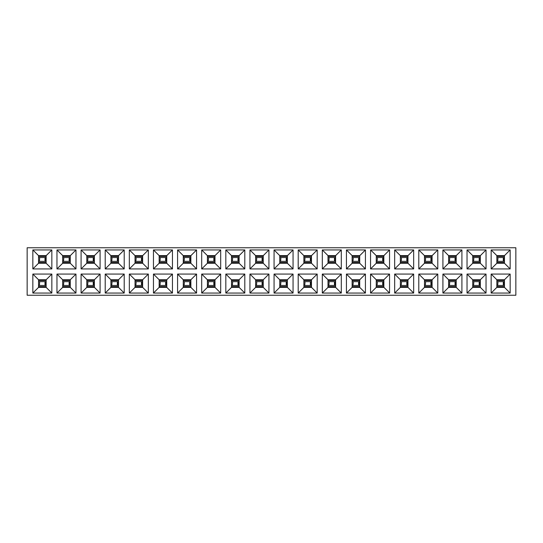 <?xml version="1.0" encoding="UTF-8"?>
<svg xmlns="http://www.w3.org/2000/svg" width="543" height="543" viewBox="0 0 543 543"><rect width="100%" height="100%" fill="white"/><g stroke="black" fill="none" stroke-linecap="round" stroke-linejoin="round"><path stroke-width="0.81" d="M515.85 247.757L27.15 247.757L27.15 295.243L515.85 295.243L515.85 247.757M32.845 293.057L32.845 274.066L51.843 274.066L51.843 293.057L32.845 293.057L38.546 287.362L38.546 279.76L46.141 279.76L46.141 287.362L38.546 287.362L39.306 286.602M56.967 249.943L75.966 249.943L75.966 268.934L56.967 268.934L56.967 249.943L62.669 255.638L70.264 255.638L70.264 263.24L62.669 263.24L62.669 255.638L63.429 256.398M56.967 293.057L56.967 274.066L75.966 274.066L75.966 293.057L56.967 293.057L62.669 287.362L62.669 279.76L70.264 279.76L70.264 287.362L62.669 287.362L63.429 286.602M81.09 249.943L100.082 249.943L100.082 268.934L81.09 268.934L81.09 249.943L86.792 255.638L94.387 255.638L94.387 263.24L86.792 263.24L86.792 255.638L87.552 256.398M81.09 293.057L81.09 274.066L100.082 274.066L100.082 293.057L81.09 293.057L86.792 287.362L86.792 279.76L94.387 279.76L94.387 287.362L86.792 287.362L87.552 286.602M105.213 249.943L124.204 249.943L124.204 268.934L105.213 268.934L105.213 249.943L110.908 255.638L118.51 255.638L118.51 263.24L110.908 263.24L110.908 255.638L111.668 256.398M105.213 293.057L105.213 274.066L124.204 274.066L124.204 293.057L105.213 293.057L110.908 287.362L110.908 279.76L118.51 279.76L118.51 287.362L110.908 287.362L111.668 286.602M129.336 249.943L148.327 249.943L148.327 268.934L129.336 268.934L129.336 249.943L135.031 255.638L142.633 255.638L142.633 263.24L135.031 263.24L135.031 255.638L135.791 256.398M129.336 293.057L129.336 274.066L148.327 274.066L148.327 293.057L129.336 293.057L135.031 287.362L135.031 279.76L142.633 279.76L142.633 287.362L135.031 287.362L135.791 286.602M153.459 249.943L172.45 249.943L172.45 268.934L153.459 268.934L153.459 249.943L159.153 255.638L166.749 255.638L166.749 263.24L159.153 263.24L159.153 255.638L159.913 256.398M153.459 293.057L153.459 274.066L172.45 274.066L172.45 293.057L153.459 293.057L159.153 287.362L159.153 279.76L166.749 279.76L166.749 287.362L159.153 287.362L159.913 286.602M177.575 249.943L196.573 249.943L196.573 268.934L177.575 268.934L177.575 249.943L183.276 255.638L190.871 255.638L190.871 263.24L183.276 263.24L183.276 255.638L184.036 256.398M177.575 293.057L177.575 274.066L196.573 274.066L196.573 293.057L177.575 293.057L183.276 287.362L183.276 279.76L190.871 279.76L190.871 287.362L183.276 287.362L184.036 286.602M201.697 249.943L220.696 249.943L220.696 268.934L201.697 268.934L201.697 249.943L207.399 255.638L214.994 255.638L214.994 263.24L207.399 263.24L207.399 255.638L208.159 256.398M201.697 293.057L201.697 274.066L220.696 274.066L220.696 293.057L201.697 293.057L207.399 287.362L207.399 279.76L214.994 279.76L214.994 287.362L207.399 287.362L208.159 286.602M225.82 249.943L244.812 249.943L244.812 268.934L225.82 268.934L225.82 249.943L231.522 255.638L239.117 255.638L239.117 263.24L231.522 263.24L231.522 255.638L232.282 256.398M225.82 293.057L225.82 274.066L244.812 274.066L244.812 293.057L225.82 293.057L231.522 287.362L231.522 279.76L239.117 279.76L239.117 287.362L231.522 287.362L232.282 286.602M249.943 249.943L268.934 249.943L268.934 268.934L249.943 268.934L249.943 249.943L255.638 255.638L263.24 255.638L263.24 263.24L255.638 263.24L255.638 255.638L256.398 256.398M249.943 293.057L249.943 274.066L268.934 274.066L268.934 293.057L249.943 293.057L255.638 287.362L255.638 279.76L263.24 279.76L263.24 287.362L255.638 287.362L256.398 286.602M274.066 249.943L293.057 249.943L293.057 268.934L274.066 268.934L274.066 249.943L279.76 255.638L287.362 255.638L287.362 263.24L279.76 263.24L279.76 255.638L280.521 256.398M274.066 293.057L274.066 274.066L293.057 274.066L293.057 293.057L274.066 293.057L279.76 287.362L279.76 279.76L287.362 279.76L287.362 287.362L279.76 287.362L280.521 286.602M298.188 249.943L317.18 249.943L317.18 268.934L298.188 268.934L298.188 249.943L303.883 255.638L311.478 255.638L311.478 263.24L303.883 263.24L303.883 255.638L304.643 256.398M298.188 293.057L298.188 274.066L317.18 274.066L317.18 293.057L298.188 293.057L303.883 287.362L303.883 279.76L311.478 279.76L311.478 287.362L303.883 287.362L304.643 286.602M322.304 249.943L341.303 249.943L341.303 268.934L322.304 268.934L322.304 249.943L328.006 255.638L335.601 255.638L335.601 263.24L328.006 263.24L328.006 255.638L328.766 256.398M322.304 293.057L322.304 274.066L341.303 274.066L341.303 293.057L322.304 293.057L328.006 287.362L328.006 279.76L335.601 279.76L335.601 287.362L328.006 287.362L328.766 286.602M346.427 249.943L365.425 249.943L365.425 268.934L346.427 268.934L346.427 249.943L352.129 255.638L359.724 255.638L359.724 263.24L352.129 263.24L352.129 255.638L352.889 256.398M346.427 293.057L346.427 274.066L365.425 274.066L365.425 293.057L346.427 293.057L352.129 287.362L352.129 279.76L359.724 279.76L359.724 287.362L352.129 287.362L352.889 286.602M370.55 249.943L389.541 249.943L389.541 268.934L370.55 268.934L370.55 249.943L376.251 255.638L383.847 255.638L383.847 263.24L376.251 263.24L376.251 255.638L377.012 256.398M370.55 293.057L370.55 274.066L389.541 274.066L389.541 293.057L370.55 293.057L376.251 287.362L376.251 279.76L383.847 279.76L383.847 287.362L376.251 287.362L377.012 286.602M394.673 249.943L413.664 249.943L413.664 268.934L394.673 268.934L394.673 249.943L400.367 255.638L407.969 255.638L407.969 263.24L400.367 263.24L400.367 255.638L401.128 256.398M394.673 293.057L394.673 274.066L413.664 274.066L413.664 293.057L394.673 293.057L400.367 287.362L400.367 279.76L407.969 279.76L407.969 287.362L400.367 287.362L401.128 286.602M418.796 249.943L437.787 249.943L437.787 268.934L418.796 268.934L418.796 249.943L424.49 255.638L432.092 255.638L432.092 263.24L424.49 263.24L424.49 255.638L425.25 256.398M418.796 293.057L418.796 274.066L437.787 274.066L437.787 293.057L418.796 293.057L424.49 287.362L424.49 279.76L432.092 279.76L432.092 287.362L424.49 287.362L425.25 286.602M442.918 249.943L461.91 249.943L461.91 268.934L442.918 268.934L442.918 249.943L448.613 255.638L456.208 255.638L456.208 263.24L448.613 263.24L448.613 255.638L449.373 256.398M442.918 293.057L442.918 274.066L461.91 274.066L461.91 293.057L442.918 293.057L448.613 287.362L448.613 279.76L456.208 279.76L456.208 287.362L448.613 287.362L449.373 286.602M467.034 249.943L486.033 249.943L486.033 268.934L467.034 268.934L467.034 249.943L472.736 255.638L480.331 255.638L480.331 263.24L472.736 263.24L472.736 255.638L473.496 256.398M467.034 293.057L467.034 274.066L486.033 274.066L486.033 293.057L467.034 293.057L472.736 287.362L472.736 279.76L480.331 279.76L480.331 287.362L472.736 287.362L473.496 286.602M491.157 249.943L510.155 249.943L510.155 268.934L491.157 268.934L491.157 249.943L496.859 255.638L504.454 255.638L504.454 263.24L496.859 263.24L496.859 255.638L497.619 256.398M491.157 293.057L491.157 274.066L510.155 274.066L510.155 293.057L491.157 293.057L496.859 287.362L496.859 279.76L504.454 279.76L504.454 287.362L496.859 287.362L497.619 286.602M32.845 249.943L51.843 249.943L51.843 268.934L32.845 268.934L32.845 249.943L38.546 255.638L46.141 255.638L46.141 263.24L38.546 263.24L38.546 255.638L39.306 256.398M51.843 249.943L45.381 256.398M51.843 268.934L45.381 262.479M32.845 268.934L39.306 262.479M100.082 249.943L93.627 256.398M81.09 268.934L87.552 262.479M100.082 268.934L93.627 262.479M100.082 274.066L93.627 280.521M81.09 274.066L87.552 280.521M100.082 293.057L93.627 286.602M124.204 249.943L117.75 256.398M105.213 268.934L111.668 262.479M124.204 268.934L117.75 262.479M124.204 274.066L117.75 280.521M105.213 274.066L111.668 280.521M124.204 293.057L117.75 286.602M148.327 249.943L141.872 256.398M129.336 268.934L135.791 262.479M148.327 268.934L141.872 262.479M148.327 274.066L141.872 280.521M129.336 274.066L135.791 280.521M148.327 293.057L141.872 286.602M172.45 249.943L165.988 256.398M153.459 268.934L159.913 262.479M172.45 268.934L165.988 262.479M172.45 274.066L165.988 280.521M153.459 274.066L159.913 280.521M172.45 293.057L165.988 286.602M196.573 249.943L190.111 256.398M177.575 268.934L184.036 262.479M196.573 268.934L190.111 262.479M196.573 274.066L190.111 280.521M177.575 274.066L184.036 280.521M196.573 293.057L190.111 286.602M220.696 249.943L214.234 256.398M201.697 268.934L208.159 262.479M220.696 268.934L214.234 262.479M220.696 274.066L214.234 280.521M201.697 274.066L208.159 280.521M220.696 293.057L214.234 286.602M244.812 249.943L238.357 256.398M225.82 268.934L232.282 262.479M244.812 268.934L238.357 262.479M244.812 274.066L238.357 280.521M225.82 274.066L232.282 280.521M244.812 293.057L238.357 286.602M268.934 249.943L262.479 256.398M249.943 268.934L256.398 262.479M268.934 268.934L262.479 262.479M268.934 274.066L262.479 280.521M249.943 274.066L256.398 280.521M268.934 293.057L262.479 286.602M293.057 249.943L286.602 256.398M274.066 268.934L280.521 262.479M293.057 268.934L286.602 262.479M293.057 274.066L286.602 280.521M274.066 274.066L280.521 280.521M293.057 293.057L286.602 286.602M317.18 249.943L310.718 256.398M298.188 268.934L304.643 262.479M317.18 268.934L310.718 262.479M317.18 274.066L310.718 280.521M298.188 274.066L304.643 280.521M317.18 293.057L310.718 286.602M341.303 249.943L334.841 256.398M322.304 268.934L328.766 262.479M341.303 268.934L334.841 262.479M341.303 274.066L334.841 280.521M322.304 274.066L328.766 280.521M341.303 293.057L334.841 286.602M365.425 249.943L358.964 256.398M346.427 268.934L352.889 262.479M365.425 268.934L358.964 262.479M365.425 274.066L358.964 280.521M346.427 274.066L352.889 280.521M365.425 293.057L358.964 286.602M389.541 249.943L383.086 256.398M370.55 268.934L377.012 262.479M389.541 268.934L383.086 262.479M389.541 274.066L383.086 280.521M370.55 274.066L377.012 280.521M389.541 293.057L383.086 286.602M413.664 249.943L407.209 256.398M394.673 268.934L401.128 262.479M413.664 268.934L407.209 262.479M413.664 274.066L407.209 280.521M394.673 274.066L401.128 280.521M413.664 293.057L407.209 286.602M437.787 249.943L431.332 256.398M418.796 268.934L425.25 262.479M437.787 268.934L431.332 262.479M437.787 274.066L431.332 280.521M418.796 274.066L425.25 280.521M437.787 293.057L431.332 286.602M461.91 249.943L455.448 256.398M442.918 268.934L449.373 262.479M461.91 268.934L455.448 262.479M461.91 274.066L455.448 280.521M442.918 274.066L449.373 280.521M461.91 293.057L455.448 286.602M486.033 249.943L479.571 256.398M467.034 268.934L473.496 262.479M486.033 268.934L479.571 262.479M486.033 274.066L479.571 280.521M467.034 274.066L473.496 280.521M486.033 293.057L479.571 286.602M510.155 249.943L503.694 256.398M491.157 268.934L497.619 262.479M510.155 268.934L503.694 262.479M510.155 274.066L503.694 280.521M491.157 274.066L497.619 280.521M510.155 293.057L503.694 286.602M75.966 249.943L69.504 256.398M56.967 268.934L63.429 262.479M75.966 268.934L69.504 262.479M75.966 274.066L69.504 280.521M56.967 274.066L63.429 280.521M75.966 293.057L69.504 286.602M51.843 274.066L45.381 280.521M32.845 274.066L39.306 280.521M51.843 293.057L45.381 286.602M46.141 261.339L45.3 261.339L45.3 257.538L39.687 257.538L39.395 261.339L39.687 257.538M45.3 261.339L45.001 257.538L45.001 261.339L39.687 261.339M38.546 256.398L46.141 256.398M38.546 262.479L46.141 262.479M38.546 257.538L39.395 257.538M45.3 257.538L46.141 257.538M38.546 261.339L39.395 261.339M70.264 261.339L69.416 261.339L69.416 257.538L63.809 257.538L63.511 261.339L63.809 257.538M69.416 261.339L69.124 257.538L69.124 261.339L63.809 261.339M62.669 256.398L70.264 256.398M62.669 262.479L70.264 262.479M62.669 257.538L63.511 257.538M69.416 257.538L70.264 257.538M62.669 261.339L63.511 261.339M94.387 261.339L93.539 261.339L93.539 257.538L87.932 257.538L87.633 261.339L87.932 257.538M93.539 261.339L93.247 257.538L93.247 261.339L87.932 261.339M86.792 256.398L94.387 256.398M86.792 262.479L94.387 262.479M86.792 257.538L87.633 257.538M93.539 257.538L94.387 257.538M86.792 261.339L87.633 261.339M118.51 261.339L117.661 261.339L117.661 257.538L112.055 257.538L111.756 261.339L112.055 257.538M117.661 261.339L117.369 257.538L117.363 261.339L112.055 261.339M110.908 256.398L118.51 256.398M110.908 262.479L118.51 262.479M110.908 257.538L111.756 257.538M117.661 257.538L118.51 257.538M110.908 261.339L111.756 261.339M142.633 261.339L141.784 261.339L141.784 257.538L136.178 257.538L135.879 261.339L136.178 257.538M141.784 261.339L141.492 257.538L141.485 261.339L136.178 261.339M135.031 256.398L142.633 256.398M135.031 262.479L142.633 262.479M135.031 257.538L135.879 257.538M141.784 257.538L142.633 257.538M135.031 261.339L135.879 261.339M166.749 261.339L165.907 261.339L165.907 257.538L160.294 257.538L160.002 261.339L160.294 257.538M165.907 261.339L165.615 257.538L165.608 261.339L160.294 261.339M159.153 256.398L166.749 256.398M159.153 262.479L166.749 262.479M159.153 257.538L160.002 257.538M165.907 257.538L166.749 257.538M159.153 261.339L160.002 261.339M190.871 261.339L190.03 261.339L190.03 257.538L184.416 257.538L184.125 261.339L184.416 257.538M190.03 261.339L189.731 257.538L189.731 261.339L184.416 261.339M183.276 256.398L190.871 256.398M183.276 262.479L190.871 262.479M183.276 257.538L184.125 257.538M190.03 257.538L190.871 257.538M183.276 261.339L184.125 261.339M214.994 261.339L214.146 261.339L214.146 257.538L208.539 257.538L208.24 261.339L208.539 257.538M214.146 261.339L213.854 257.538L213.854 261.339L208.539 261.339M207.399 256.398L214.994 256.398M207.399 262.479L214.994 262.479M207.399 257.538L208.24 257.538M214.146 257.538L214.994 257.538M207.399 261.339L208.24 261.339M239.117 261.339L238.268 261.339L238.268 257.538L232.662 257.538L232.363 261.339L232.662 257.538M238.268 261.339L237.977 257.538L237.977 261.339L232.662 261.339M231.522 256.398L239.117 256.398M231.522 262.479L239.117 262.479M231.522 257.538L232.363 257.538M238.268 257.538L239.117 257.538M231.522 261.339L232.363 261.339M263.24 261.339L262.391 261.339L262.391 257.538L256.785 257.538L256.486 261.339L256.785 257.538M262.391 261.339L262.099 257.538L262.093 261.339L256.785 261.339M255.638 256.398L263.24 256.398M255.638 262.479L263.24 262.479M255.638 257.538L256.486 257.538M262.391 257.538L263.24 257.538M255.638 261.339L256.486 261.339M287.362 261.339L286.514 261.339L286.514 257.538L280.907 257.538L280.609 261.339L280.907 257.538M286.514 261.339L286.222 257.538L286.215 261.339L280.907 261.339M279.76 256.398L287.362 256.398M279.76 262.479L287.362 262.479M279.76 257.538L280.609 257.538M286.514 257.538L287.362 257.538M279.76 261.339L280.609 261.339M311.478 261.339L310.637 261.339L310.637 257.538L310.345 261.339L310.338 257.538L305.023 257.538L304.732 261.339L305.023 257.538M310.637 261.339L305.023 261.339M303.883 256.398L311.478 256.398M303.883 262.479L311.478 262.479M303.883 257.538L304.732 257.538M310.637 257.538L311.478 257.538M303.883 261.339L304.732 261.339M335.601 261.339L334.76 261.339L334.76 257.538L329.146 257.538L328.854 261.339L329.146 257.538M334.76 261.339L334.461 257.538L334.461 261.339L329.146 261.339M328.006 256.398L335.601 256.398M328.006 262.479L335.601 262.479M328.006 257.538L328.854 257.538M334.76 257.538L335.601 257.538M328.006 261.339L328.854 261.339M359.724 261.339L358.875 261.339L358.875 257.538L353.269 257.538L352.97 261.339L353.269 257.538M358.875 261.339L358.584 257.538L358.584 261.339L353.269 261.339M352.129 256.398L359.724 256.398M352.129 262.479L359.724 262.479M352.129 257.538L352.97 257.538M358.875 257.538L359.724 257.538M352.129 261.339L352.97 261.339M383.847 261.339L382.998 261.339L382.998 257.538L377.392 257.538L377.093 261.339L377.392 257.538M382.998 261.339L382.706 257.538L382.706 261.339L377.392 261.339M376.251 256.398L383.847 256.398M376.251 262.479L383.847 262.479M376.251 257.538L377.093 257.538M382.998 257.538L383.847 257.538M376.251 261.339L377.093 261.339M407.969 261.339L407.121 261.339L407.121 257.538L406.829 261.339L406.822 257.538L401.515 257.538L401.216 261.339L401.515 257.538M407.121 261.339L401.515 261.339M400.367 256.398L407.969 256.398M400.367 262.479L407.969 262.479M400.367 257.538L401.216 257.538M407.121 257.538L407.969 257.538M400.367 261.339L401.216 261.339M432.092 261.339L431.244 261.339L431.244 257.538L425.637 257.538L425.339 261.339L425.637 257.538M431.244 261.339L430.952 257.538L430.945 261.339L425.637 261.339M424.49 256.398L432.092 256.398M424.49 262.479L432.092 262.479M424.49 257.538L425.339 257.538M431.244 257.538L432.092 257.538M424.49 261.339L425.339 261.339M456.208 261.339L455.367 261.339L455.367 257.538L449.753 257.538L449.461 261.339L449.753 257.538M455.367 261.339L455.068 257.538L455.068 261.339L449.753 261.339M448.613 256.398L456.208 256.398M448.613 262.479L456.208 262.479M448.613 257.538L449.461 257.538M455.367 257.538L456.208 257.538M448.613 261.339L449.461 261.339M480.331 261.339L479.489 261.339L479.489 257.538L473.876 257.538L473.584 261.339L473.876 257.538M479.489 261.339L479.191 257.538L479.191 261.339L473.876 261.339M472.736 256.398L480.331 256.398M472.736 262.479L480.331 262.479M472.736 257.538L473.584 257.538M479.489 257.538L480.331 257.538M472.736 261.339L473.584 261.339M504.454 261.339L503.605 261.339L503.605 257.538L497.999 257.538L497.7 261.339L497.999 257.538M503.605 261.339L503.313 257.538L503.313 261.339L497.999 261.339M496.859 256.398L504.454 256.398M496.859 262.479L504.454 262.479M496.859 257.538L497.7 257.538M503.605 257.538L504.454 257.538M496.859 261.339L497.7 261.339M46.141 285.462L45.3 285.462L45.3 281.661L39.687 281.661L39.395 285.462L39.687 281.661M45.3 285.462L45.001 281.661L45.001 285.462L39.687 285.462M38.546 280.521L46.141 280.521M38.546 286.602L46.141 286.602M38.546 281.661L39.395 281.661M45.3 281.661L46.141 281.661M38.546 285.462L39.395 285.462M70.264 285.462L69.416 285.462L69.416 281.661L63.809 281.661L63.511 285.462L63.809 281.661M69.416 285.462L69.124 281.661L69.124 285.462L63.809 285.462M62.669 280.521L70.264 280.521M62.669 286.602L70.264 286.602M62.669 281.661L63.511 281.661M69.416 281.661L70.264 281.661M62.669 285.462L63.511 285.462M94.387 285.462L93.539 285.462L93.539 281.661L87.932 281.661L87.633 285.462L87.932 281.661M93.539 285.462L93.247 281.661L93.247 285.462L87.932 285.462M86.792 280.521L94.387 280.521M86.792 286.602L94.387 286.602M86.792 281.661L87.633 281.661M93.539 281.661L94.387 281.661M86.792 285.462L87.633 285.462M118.51 285.462L117.661 285.462L117.661 281.661L112.055 281.661L111.756 285.462L112.055 281.661M117.661 285.462L117.369 281.661L117.363 285.462L112.055 285.462M110.908 280.521L118.51 280.521M110.908 286.602L118.51 286.602M110.908 281.661L111.756 281.661M117.661 281.661L118.51 281.661M110.908 285.462L111.756 285.462M142.633 285.462L141.784 285.462L141.784 281.661L136.178 281.661L135.879 285.462L136.178 281.661M141.784 285.462L141.492 281.661L141.485 285.462L136.178 285.462M135.031 280.521L142.633 280.521M135.031 286.602L142.633 286.602M135.031 281.661L135.879 281.661M141.784 281.661L142.633 281.661M135.031 285.462L135.879 285.462M166.749 285.462L165.907 285.462L165.907 281.661L160.294 281.661L160.002 285.462L160.294 281.661M165.907 285.462L165.615 281.661L165.608 285.462L160.294 285.462M159.153 280.521L166.749 280.521M159.153 286.602L166.749 286.602M159.153 281.661L160.002 281.661M165.907 281.661L166.749 281.661M159.153 285.462L160.002 285.462M190.871 285.462L190.03 285.462L190.03 281.661L184.416 281.661L184.125 285.462L184.416 281.661M190.03 285.462L189.731 281.661L189.731 285.462L184.416 285.462M183.276 280.521L190.871 280.521M183.276 286.602L190.871 286.602M183.276 281.661L184.125 281.661M190.03 281.661L190.871 281.661M183.276 285.462L184.125 285.462M214.994 285.462L214.146 285.462L214.146 281.661L208.539 281.661L208.24 285.462L208.539 281.661M214.146 285.462L213.854 281.661L213.854 285.462L208.539 285.462M207.399 280.521L214.994 280.521M207.399 286.602L214.994 286.602M207.399 281.661L208.24 281.661M214.146 281.661L214.994 281.661M207.399 285.462L208.24 285.462M239.117 285.462L238.268 285.462L238.268 281.661L232.662 281.661L232.363 285.462L232.662 281.661M238.268 285.462L237.977 281.661L237.977 285.462L232.662 285.462M231.522 280.521L239.117 280.521M231.522 286.602L239.117 286.602M231.522 281.661L232.363 281.661M238.268 281.661L239.117 281.661M231.522 285.462L232.363 285.462M263.24 285.462L262.391 285.462L262.391 281.661L256.785 281.661L256.486 285.462L256.785 281.661M262.391 285.462L262.099 281.661L262.093 285.462L256.785 285.462M255.638 280.521L263.24 280.521M255.638 286.602L263.24 286.602M255.638 281.661L256.486 281.661M262.391 281.661L263.24 281.661M255.638 285.462L256.486 285.462M287.362 285.462L286.514 285.462L286.514 281.661L280.907 281.661L280.609 285.462L280.907 281.661M286.514 285.462L286.222 281.661L286.215 285.462L280.907 285.462M279.76 280.521L287.362 280.521M279.76 286.602L287.362 286.602M279.76 281.661L280.609 281.661M286.514 281.661L287.362 281.661M279.76 285.462L280.609 285.462M311.478 285.462L310.637 285.462L310.637 281.661L310.345 285.462L310.338 281.661L305.023 281.661L304.732 285.462L305.023 281.661M310.637 285.462L305.023 285.462M303.883 280.521L311.478 280.521M303.883 286.602L311.478 286.602M303.883 281.661L304.732 281.661M310.637 281.661L311.478 281.661M303.883 285.462L304.732 285.462M335.601 285.462L334.76 285.462L334.76 281.661L329.146 281.661L328.854 285.462L329.146 281.661M334.76 285.462L334.461 281.661L334.461 285.462L329.146 285.462M328.006 280.521L335.601 280.521M328.006 286.602L335.601 286.602M328.006 281.661L328.854 281.661M334.76 281.661L335.601 281.661M328.006 285.462L328.854 285.462M359.724 285.462L358.875 285.462L358.875 281.661L353.269 281.661L352.97 285.462L353.269 281.661M358.875 285.462L358.584 281.661L358.584 285.462L353.269 285.462M352.129 280.521L359.724 280.521M352.129 286.602L359.724 286.602M352.129 281.661L352.97 281.661M358.875 281.661L359.724 281.661M352.129 285.462L352.97 285.462M383.847 285.462L382.998 285.462L382.998 281.661L377.392 281.661L377.093 285.462L377.392 281.661M382.998 285.462L382.706 281.661L382.706 285.462L377.392 285.462M376.251 280.521L383.847 280.521M376.251 286.602L383.847 286.602M376.251 281.661L377.093 281.661M382.998 281.661L383.847 281.661M376.251 285.462L377.093 285.462M407.969 285.462L407.121 285.462L407.121 281.661L406.829 285.462L406.822 281.661L401.515 281.661L401.216 285.462L401.515 281.661M407.121 285.462L401.515 285.462M400.367 280.521L407.969 280.521M400.367 286.602L407.969 286.602M400.367 281.661L401.216 281.661M407.121 281.661L407.969 281.661M400.367 285.462L401.216 285.462M432.092 285.462L431.244 285.462L431.244 281.661L425.637 281.661L425.339 285.462L425.637 281.661M431.244 285.462L430.952 281.661L430.945 285.462L425.637 285.462M424.49 280.521L432.092 280.521M424.49 286.602L432.092 286.602M424.49 281.661L425.339 281.661M431.244 281.661L432.092 281.661M424.49 285.462L425.339 285.462M456.208 285.462L455.367 285.462L455.367 281.661L449.753 281.661L449.461 285.462L449.753 281.661M455.367 285.462L455.068 281.661L455.068 285.462L449.753 285.462M448.613 280.521L456.208 280.521M448.613 286.602L456.208 286.602M448.613 281.661L449.461 281.661M455.367 281.661L456.208 281.661M448.613 285.462L449.461 285.462M480.331 285.462L479.489 285.462L479.489 281.661L473.876 281.661L473.584 285.462L473.876 281.661M479.489 285.462L479.191 281.661L479.191 285.462L473.876 285.462M472.736 280.521L480.331 280.521M472.736 286.602L480.331 286.602M472.736 281.661L473.584 281.661M479.489 281.661L480.331 281.661M472.736 285.462L473.584 285.462M504.454 285.462L503.605 285.462L503.605 281.661L497.999 281.661L497.7 285.462L497.999 281.661M503.605 285.462L503.313 281.661L503.313 285.462L497.999 285.462M496.859 280.521L504.454 280.521M496.859 286.602L504.454 286.602M496.859 281.661L497.7 281.661M503.605 281.661L504.454 281.661M496.859 285.462L497.7 285.462"/></g></svg>
